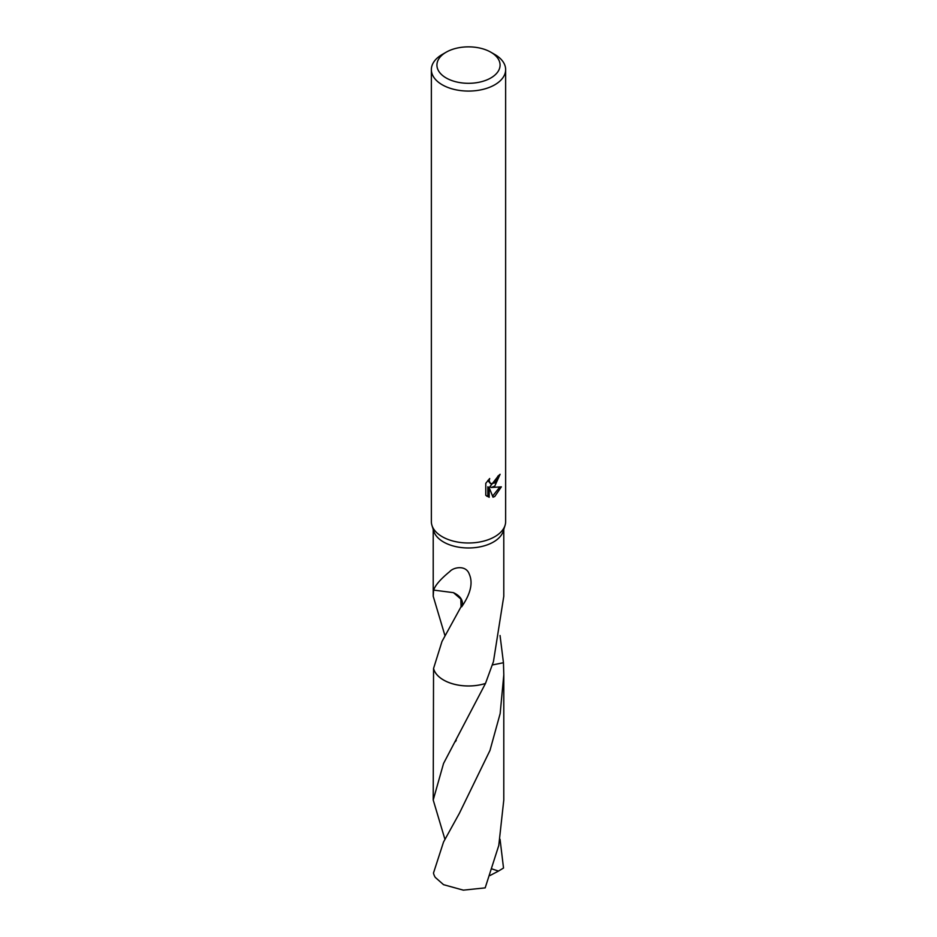 <?xml version="1.0" encoding="UTF-8"?>
<svg xmlns="http://www.w3.org/2000/svg" width="937" height="937" viewBox="0 0 937 937"><rect width="100%" height="100%" fill="white"/><g stroke="black" fill="none" stroke-linecap="round" stroke-linejoin="round"><path stroke-width="1.41" d="M490.824 52.191L494.771 54.463A37.14 21.446 180 0 1 505.64 69.631L505.64 521.534A37.14 21.446 180 0 1 505.066 525.329A37.14 21.446 180 0 1 494.771 536.702A37.14 21.446 180 0 1 457.385 542.008A37.14 21.446 180 0 1 431.934 525.329A37.14 21.446 180 0 1 431.36 521.534L431.36 69.631A37.14 21.446 180 0 1 442.229 54.463L446.176 52.191A31.577 18.225 180 0 1 490.824 52.191A31.577 18.225 180 0 1 490.824 77.97A31.577 18.225 180 0 1 446.176 77.97A31.577 18.225 180 0 1 446.176 52.191L442.229 54.463M505.066 525.329L503.228 531.209A35.29 20.368 180 0 1 493.448 542.008A35.29 20.368 180 0 1 457.947 547.044A35.29 20.368 180 0 1 433.772 531.209L431.934 525.329M501.377 486.842L494.771 496.469L493.014 497.207L489.173 487.591L489.173 497.289L485.776 495.298L485.776 483.34L489.688 478.502L489.149 480.868L490.59 483.715L494.771 482.942L497.453 478.655L497.84 476.172A37.14 21.446 0 0 0 500.1 474.286L494.759 486.151L491.211 487.498L501.389 486.842M505.64 69.631A37.14 21.446 180 0 1 494.771 84.799A37.14 21.446 180 0 1 454.281 89.437A37.14 21.446 180 0 1 431.36 69.631M444.923 635.532L433.21 596.248L433.597 589.795A35.29 20.368 0 0 0 433.679 590.099L453.449 592.652L460.84 599.036L461.063 606.731L441.995 641.458L433.55 668.479L433.21 799.999L443.541 763.491L485.483 683.448A35.29 20.368 180 0 1 433.562 668.468A35.301 20.38 180 0 0 485.471 683.471A35.301 20.38 180 0 1 443.529 680.016A35.301 20.38 180 0 1 433.55 668.479M433.679 590.111C435.166 585.32 440.554 579.113 449.842 571.5C453.426 567.295 466.029 564.624 469.308 574.229C473.15 582.955 470.608 593.812 461.683 606.801A35.29 20.368 180 0 1 461.063 606.731M485.483 683.448L493.448 661.604L503.79 596.248L503.79 529.417M498.601 475.574L489.887 486.725L491.211 487.498M490.601 483.715L487.837 480.482M486.725 496.142L487.826 496.516L487.826 486.818L489.173 487.591M492.604 496.13L499.644 487.217M487.826 496.516L489.173 497.289M500.053 635.52L503.45 662.728L492.37 664.954M503.438 662.682A35.301 20.38 180 0 1 503.45 662.728L503.801 674.804L500.159 713.561L489.981 750.42L459.423 813.234L443.541 842L433.48 873.05A35.29 20.368 180 0 0 435.248 877.372L443.552 884.68L463.323 890.15L485.179 887.878L498.777 845.479L503.79 799.999L503.801 674.804M461.683 606.801A23.53 13.586 0 0 0 453.426 592.664M500.053 839.283L503.52 868.037L498.484 871.07L492.265 869.032M444.923 839.271L433.21 799.999M498.484 871.07L490.016 875.533M433.21 596.248L433.21 529.417M455.487 741.589L456.272 740.207"/></g></svg>
